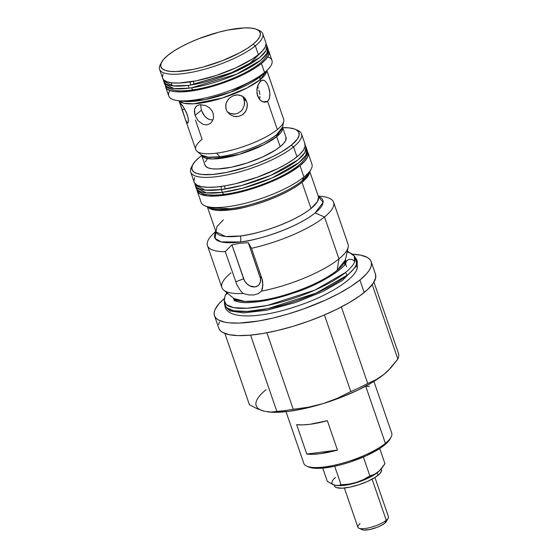 <?xml version="1.0" encoding="UTF-8"?>
<svg xmlns="http://www.w3.org/2000/svg" width="558" height="558" viewBox="0 0 558 558"><rect width="100%" height="100%" fill="white"/><g stroke="black" fill="none" stroke-linecap="round" stroke-linejoin="round"><path stroke-width="0.84" d="M334.137 485.007L334.465 485.969A24.859 6.808 -19 0 0 352.628 486.541A24.859 6.808 -19 0 0 378.094 475.27L377.208 472.696A24.859 6.808 161 0 1 339.097 485.62L348.896 484.609L357.999 482.175L366.955 478.694L377.208 472.696L378.094 475.27A24.859 6.808 -19 0 0 381.484 469.78L381.198 468.95M377.62 472.354A24.859 6.808 161 0 1 377.208 472.696L377.62 472.354M381.414 469.606L381.56 470.764L379.879 473.63L375.297 477.271L367.841 481.268L358.885 484.749L349.782 487.183L341.935 488.194L336.523 487.643L335.009 486.792L334.381 485.6M222.412 192.336L206.411 192.88L196.109 187.823A58.618 16.049 -19 0 0 222.412 192.336A58.618 16.049 -19 0 0 280.967 173.789A58.618 16.049 -19 0 0 306.956 149.656L305.868 155.257L298.997 162.58L272.039 177.974L242.904 188.158L222.412 192.336L221.456 189.574A3.334 1.925 -97.4 0 1 221.338 186.421A3.334 1.925 82.6 0 0 221.456 189.574L222.412 192.336A3.334 1.925 82.6 0 0 224.456 194.303A3.334 1.925 -97.4 0 1 222.412 192.336M194.777 183.275L195.161 185.068L205.463 190.125L221.456 189.574L241.956 185.395L271.09 175.219L298.049 159.825L304.919 152.501L306.007 146.9A58.618 16.049 161 0 1 280.018 171.034A58.618 16.049 161 0 1 221.456 189.574A58.618 16.049 161 0 1 195.161 185.068L196.109 187.823C196.723 190.494 199.499 192.594 204.444 194.107C209.536 195.321 216.225 195.384 224.49 194.296C245.297 191.75 274.431 181.413 291.241 170.602C297.065 166.933 301.39 163.334 304.215 159.79C307.214 155.515 308.128 152.132 306.956 149.656L306.007 146.9A58.618 16.049 161 0 0 305.205 145.478M224.337 185.974A3.334 1.925 -97.4 0 1 225.069 188.416M189.099 88.143L174.082 88.638L164.617 83.937A54.572 14.94 -19 0 0 189.099 88.143A54.572 14.94 -19 0 0 191.575 87.794A54.572 14.94 161 0 1 189.099 88.143L188.151 85.381A54.572 14.94 -19 0 0 190.627 85.032A3.334 1.786 -98.6 0 1 190.438 81.866A3.334 1.786 81.4 0 0 190.627 85.032A54.572 14.94 161 0 1 188.151 85.381L189.099 88.143M193.542 89.775A3.334 1.786 -98.6 0 1 191.575 87.794A54.572 14.94 -19 0 0 244.822 70.259A54.572 14.94 -19 0 0 267.812 48.407L266.836 53.561L260.663 60.229L236.648 74.179L191.575 87.794A3.334 1.786 81.4 0 0 193.542 89.775M163.292 79.382L163.661 81.182L173.133 85.876L188.151 85.381A54.572 14.94 161 0 1 163.661 81.182L164.617 83.937C167.498 90.333 177.151 92.279 193.584 89.768C212.696 86.978 238.182 77.722 253.165 68.097C258.57 64.693 262.595 61.338 265.238 58.032C268.028 54.189 268.886 50.98 267.812 48.407L266.864 45.651A54.572 14.94 161 0 1 243.874 67.504A54.572 14.94 161 0 1 190.627 85.032L235.692 71.424L259.714 57.474L265.887 50.806L266.864 45.651A54.572 14.94 161 0 0 266.047 44.235M193.173 81.405A3.334 1.786 -98.6 0 1 193.947 83.916L229.429 73.754L250.389 62.963L261.221 52.173M357.085 265.413L357.273 261.039L357.085 265.413A5.35 5.029 19.5 0 1 356.792 269.263A5.35 5.029 -160.5 0 0 357.085 265.413L342.466 280.402L323.235 291.332L296.012 302.38L266.759 310.255L243.448 312.892L229.966 310.959L225.034 306.572L229.966 310.959L243.448 312.892L266.759 310.255L296.012 302.38L323.235 291.332L342.466 280.402L357.085 265.413A5.35 5.029 -160.5 0 0 356.478 264.206A5.35 5.029 19.5 0 1 357.085 265.413M346.72 266.661A4.924 4.631 19.5 0 1 349.964 259.351A4.924 4.631 19.5 0 1 354.707 261.583A68.906 18.867 161 0 1 345.514 272.492L347.174 275.24L345.514 272.492A68.906 18.867 161 0 1 272.506 304.312A68.906 18.867 161 0 1 224.309 300.713L224.49 303.81A69.743 19.098 -19 0 0 273.281 307.451A69.743 19.098 -19 0 0 347.174 275.24L316.191 293.062L268.091 308.588L247.543 311.427L233.732 310.785L226.604 307.842L224.49 303.81L225.034 306.572C227.859 319.853 261.855 318.465 298.272 305.714C328.683 295.642 354.762 278.791 357.078 268.614L357.273 261.039L355.997 258.528L356.478 264.206A69.743 19.098 -19 0 0 355.997 258.528L354.239 255.976A68.906 18.867 161 0 1 354.707 261.583L354.239 255.976A68.906 18.867 161 0 0 347.125 252.042M226.736 292.608L225.014 296.096L224.309 300.713A68.906 18.867 161 0 1 224.769 297.832A4.924 4.631 19.5 0 1 227.685 293.396A4.924 4.631 -160.5 0 0 225.041 296.019M346.246 261.737L345.974 262.351C346.818 266.305 322.329 284.064 293.899 292.936C283.066 296.626 272.771 299.311 263.02 300.992C253.506 302.569 245.987 303.001 240.463 302.296C235.553 301.16 233.446 300.441 234.137 300.134L233.474 298.195L237.262 301.676A59.225 16.217 161 0 1 233.474 298.195M224.972 303.008L225.223 302.199M347.174 275.24A69.743 19.098 -19 0 0 356.478 264.206A69.743 19.098 161 0 1 347.174 275.24M224.309 300.713L226.395 304.696L233.439 307.611L247.082 308.239L267.387 305.435L314.907 290.097L345.514 272.492A68.906 18.867 -19 0 0 354.707 261.583A4.924 4.631 -160.5 0 0 345.967 262.386M318.283 196.228A66.702 18.261 161 0 1 333.607 202.219A66.702 18.261 161 0 1 324.526 216.95L338.964 258.884L337.137 270.351C314.461 288.277 271.913 299.855 258.933 300.727A59.873 16.391 -19 0 1 233.711 298.397L244.822 301.453L258.933 300.727A4.848 2.804 -97.4 0 1 259.512 301.543A4.848 2.804 82.6 0 0 258.933 300.727A59.873 16.391 -19 0 0 337.137 270.351L338.964 258.884A66.702 18.261 161 0 1 261.528 291.13L258.277 293.647L253.841 294.98L248.659 294.903L243.114 293.515A66.702 18.261 161 0 1 223.744 290.125A66.702 18.261 161 0 1 230.984 272.855M223.333 219.845L216.964 226.625L215.96 231.807L225.481 236.487L240.261 235.978A6.061 3.501 -97.4 0 1 240.4 241.977L221.163 241.907L215.172 238.482L215.96 231.828A54.168 14.829 -19 0 0 240.261 235.978A54.168 14.829 -19 0 0 311.022 208.497L301.997 182.299A54.168 14.829 161 0 1 231.242 209.78L217.808 210.401L207.799 207.074A54.168 14.829 161 0 0 231.242 209.78A2.023 1.165 82.6 0 0 230.496 208.72A2.023 1.165 -97.4 0 1 231.242 209.78C242.981 208.992 281.483 198.515 301.997 182.299L311.022 208.497A54.168 14.829 -19 0 0 318.395 196.535L309.809 171.613M209.459 207.799L230.496 208.72A54.761 14.989 -19 0 0 302.031 180.938L303.943 177.032A58.618 16.049 161 0 1 251.832 201.48A58.618 16.049 161 0 1 204.856 205.783L209.459 207.799A54.761 14.989 -19 0 0 230.496 208.72C242.367 207.925 281.288 197.33 302.031 180.938A54.761 14.989 -19 0 0 308.734 173.615L302.031 180.938L303.943 177.032L300.016 165.635A58.618 16.049 161 0 1 239.975 192.21A58.618 16.049 161 0 1 197.155 190.857A58.618 16.049 161 0 1 196.911 189.462L197.427 191.485L199.966 193.905L207.513 195.921L218.945 195.858L228.243 194.651L238.482 192.566L254.72 187.983L270.776 181.992L289.518 172.75L300.016 165.635L303.943 177.032A58.618 16.049 -19 0 0 311.922 164.087L307.995 152.69A58.618 16.049 161 0 1 300.016 165.635L304.787 161.15L307.549 157.07L308.204 153.562L307.332 151.441A58.618 16.049 161 0 1 307.995 152.69M187.042 122.83L185.472 119.677L179.585 102.414L183.449 106.983L187.265 114.571L188.227 118.345L188.199 122.272L187.502 123.074L187.042 122.83L185.361 119.363L195.76 149.558A46.488 12.729 -19 0 0 216.616 153.136L219.838 156.77A43.391 11.878 -19 0 0 276.517 134.757A43.391 11.878 -19 0 0 282.501 127.217L283.757 121.477A46.488 12.729 161 0 1 277.34 129.554A46.488 12.729 161 0 1 216.616 153.136A46.488 12.729 161 0 1 197.037 151.33L201.564 155.082L207.988 157.175L219.838 156.77C246.127 153.171 271.62 139.688 276.517 134.757A4.045 3.111 -129 0 0 276.712 136.654L263.885 144.662L239.591 154.245L212.884 158.967L204.793 157.879L201.466 154.991M183.68 101.312A48.511 13.28 -19 0 0 260.712 76.3L264.527 72.477A54.572 14.94 161 0 1 177.863 100.614L183.68 101.312L205.072 99.617L230.754 92.14L260.712 76.3A4.045 3.111 -129 0 0 260.174 79.696L247.006 87.997L222.237 98.062L193.633 103.816L183.952 103.258L179.167 100.747M286.017 411.678L303.81 463.356A46.488 12.729 -19 0 0 337.771 464.43A46.488 12.729 -19 0 0 385.39 443.352L365.692 386.15L385.39 443.352A46.488 12.729 161 0 1 344.063 462.749A46.488 12.729 161 0 1 306.809 466.16L308.734 467.004A44.87 12.283 -19 0 0 344.698 463.712A44.87 12.283 -19 0 0 384.588 444.991L385.39 443.352L384.588 444.991L388.242 441.559L390.356 438.442M327.337 420.676L337.464 450.09A46.488 12.729 161 0 1 306.774 454.059L296.647 424.652A46.488 12.729 -19 0 0 327.337 420.676L337.464 450.09L320.111 453.703L312.773 454.31L306.774 454.059L337.464 450.09L306.774 454.059L296.647 424.652L302.645 424.896L309.983 424.289L327.337 420.676M214.474 315.654L218.778 328.153A82.87 22.69 -19 0 0 279.321 330.064A82.87 22.69 -19 0 0 364.207 292.497L359.903 279.997A82.87 22.69 161 0 1 275.017 317.565A82.87 22.69 161 0 1 214.474 315.654A82.87 22.69 161 0 1 224.414 298.467L219.008 303.698L215.102 309.46L214.265 312.055L214.181 314.426L214.858 316.546L216.288 318.402L218.45 319.971L224.895 322.189L229.122 322.817L239.361 323.089L258.431 321.024L272.897 318.081L288.137 314.001L303.552 308.958L325.726 299.995L339.041 293.424L350.584 286.673L359.903 279.997L364.207 292.497A82.87 22.69 -19 0 0 375.485 274.194L371.182 261.695A82.87 22.69 161 0 1 359.903 279.997L366.648 273.657L368.964 270.686L370.554 267.889L371.391 265.294L371.475 262.93L370.798 260.802L369.368 258.954L367.206 257.384L360.761 255.166L352.768 254.267A82.87 22.69 161 0 1 371.182 261.695M215.779 231.298L212.738 234.318A66.702 18.261 -19 0 0 225.279 251.679L231.933 244.802L239.954 243.288L248.289 242.681L251.498 248.289L261.89 278.47L262.916 285.005L261.528 291.13A66.702 18.261 -19 0 0 338.964 258.884A66.702 18.261 -19 0 0 348.039 244.153L333.607 202.219M318.625 196.96L317.383 201.724L311.022 208.497C290.502 224.714 252.007 235.197 240.261 235.978A6.061 3.501 82.6 0 1 240.4 241.977C252.802 241.147 293.452 230.084 315.117 212.961A57.202 15.659 161 0 0 318.402 196.556L323.11 202.373L315.117 212.961L324.526 216.95A66.702 18.261 161 0 1 251.498 248.289L261.89 278.47L259.986 276.656L248.289 242.681L239.954 243.288L231.933 244.802L244.404 280.548L246.762 283.701L249.893 285.947L254.971 286.903L257.859 285.801L258.982 284.768L260.37 281.943L260.447 278.47L248.289 242.681L251.498 248.289A66.702 18.261 -19 0 0 324.526 216.95L315.117 212.961A57.202 15.659 161 0 1 240.4 241.977A57.202 15.659 161 0 1 215.96 231.828L216.03 232.288M344.37 488.027L357.873 527.254A16.168 4.429 -19 0 0 369.689 527.624A16.168 4.429 -19 0 0 386.255 520.293L372.088 479.162L386.255 520.293A16.168 4.429 161 0 1 371.879 527.038A16.168 4.429 161 0 1 358.92 528.224A16.168 4.429 161 0 1 360.077 523.683M358.92 528.224L362.295 529.709A13.343 3.655 -19 0 0 372.988 528.726A13.343 3.655 -19 0 0 384.846 523.167L386.255 520.293L384.846 523.167L381.491 525.322L376.999 527.373L369.654 529.556L363.795 530.058L361.73 529.347L361.389 528.705M197.155 190.857L201.075 202.254A58.618 16.049 -19 0 0 243.902 203.607A58.618 16.049 -19 0 0 303.943 177.032A58.618 16.049 161 0 0 311.113 169.193L308.734 173.615M190.696 172.108L194.114 182.034A58.618 16.049 -19 0 0 236.941 183.387A58.618 16.049 -19 0 0 296.982 156.812L293.564 146.887A58.618 16.049 161 0 1 233.523 173.461A58.618 16.049 161 0 1 190.696 172.108A58.618 16.049 161 0 1 192.224 165.803M192.754 164.68L191.506 166.995A58.618 16.049 -19 0 0 225.857 175.156A58.618 16.049 -19 0 0 293.564 146.887L291.297 145.254A56.595 15.491 161 0 1 225.92 172.555A56.595 15.491 161 0 1 192.754 164.68A56.595 15.491 161 0 1 199.68 157.112L201.675 155.563A56.595 15.491 161 0 0 199.68 157.112L195.077 161.443L192.405 165.377L191.778 168.767L193.214 171.487L196.66 173.419L201.982 174.501L213.016 174.438L226.848 172.373L247.557 166.835L257.991 163.103L272.632 156.693L281.162 152.125L291.297 145.254L293.564 146.887A58.618 16.049 -19 0 0 297.763 130.412L295.349 129.351A56.595 15.491 161 0 1 291.297 145.254L297.484 138.9L299.137 135.217L298.732 132.148L296.284 129.812L294.317 128.947L288.995 127.873L282.704 127.663A56.595 15.491 161 0 1 295.349 129.351M282.522 127.078L282.543 127.189A42.847 11.732 161 0 1 276.712 136.654L280.172 146.698L276.712 136.654A42.847 11.732 161 0 1 232.819 156.08A42.847 11.732 161 0 1 201.515 155.089L204.967 165.133A42.847 11.732 -19 0 0 236.278 166.124A42.847 11.732 -19 0 0 280.172 146.698A42.847 11.732 -19 0 0 286.003 137.233L282.543 127.189L276.712 136.654A4.045 3.111 51 0 1 276.517 134.757L282.501 127.217M201.564 155.082A43.391 11.878 -19 0 0 219.838 156.77L216.616 153.136A46.488 12.729 -19 0 0 277.34 129.554L267.61 101.284L265.064 102.247L262.141 101.556L259.435 99.303L257.517 95.795L256.847 89.378L257.824 85.311L260.649 81.063L260.174 79.696A46.488 12.729 161 0 1 214.621 100.252A46.488 12.729 161 0 1 179.188 100.775M178.951 100.747L179.725 102.993L179.585 102.414L180.081 102.602L182.41 105.462L186.484 112.556L188.227 118.345L188.381 121.281L187.502 123.074L187.9 122.879M212.898 119.984L209.313 119.545L207.59 118.694L204.514 115.952L201.347 110.296L200.664 104.583L201.347 110.296L195.077 115.373L194.33 111.488L194.909 108.161L196.834 105.79L199.91 104.646L205.714 105.539L209.396 107.785L212.179 111.098L213.072 113.051L213.616 117.096L213.282 119.035L211.51 122.342L210.171 123.562L206.892 124.866L203.272 124.462L198.327 120.981L195.077 115.373L194.449 109.731L195.712 106.836L196.834 105.79L199.91 104.646L205.714 105.539L209.396 107.785L212.179 111.098L213.072 113.051L213.616 117.096L213.282 119.035L211.51 122.342L210.171 123.562L206.892 124.866L203.272 124.462L198.327 120.981L195.077 115.373L201.347 110.296L203.238 114.202L205.979 117.48L209.313 119.545L212.954 119.977M245.869 99.659L247.236 103.628L247.041 107.938L245.29 111.928L242.186 114.955L238.168 116.517L233.872 116.364L229.98 114.578L227.106 111.461L226.206 109.535L225.704 105.392L226.095 103.335L228.076 99.561L229.575 97.985L233.286 95.725L237.443 94.923L239.494 95.125L243.162 96.694L244.662 98.027L245.869 99.659L247.236 103.628L247.34 105.783L246.35 110.017L243.888 113.595L242.186 114.955L238.168 116.517L236.02 116.657L233.872 116.364L229.98 114.578L227.106 111.461L226.206 109.535L225.739 107.492L226.095 103.335L226.904 101.361L229.575 97.985L233.286 95.725L235.357 95.125L237.443 94.923L241.419 95.718L243.162 96.694L245.869 99.659M269.758 97.12L268.586 100.21L267.61 101.284L262.902 101.891L267.61 101.284L266.417 101.968L263.62 102.107L260.726 100.614L259.435 99.303L256.98 93.723L257.217 87.264L259.582 82.152L261.751 80.387L262.874 80.143L265.029 80.931L266.961 83.282L268.558 86.832L269.905 93.165L269.305 98.808L267.61 101.284L277.34 129.554A46.488 12.729 -19 0 0 283.673 119.293L266.982 70.999M257.608 86.26L258.34 88.171L257.608 86.26M258.975 90.229L259.477 92.363L258.975 90.229M259.812 94.483L259.477 92.363L259.812 94.483M259.819 98.41L259.937 96.52L259.819 98.41M262.581 80.164L263.969 80.324M227.218 111.949L231.145 113.776L235.476 113.958L237.562 113.393L241.189 111.028L242.57 109.347L244.278 105.336L244.564 103.153L243.951 98.899L246.741 101.563L243.951 98.899L242.681 96.381M210.519 123.297L210.171 123.562M185.472 119.677L182.347 109.891L184.684 108.984L182.347 109.891L181.015 106.264M177.863 100.614A54.572 14.94 161 0 1 169.89 90.542M165.656 86.971L168.753 95.962A54.572 14.94 -19 0 0 208.622 97.225A54.572 14.94 -19 0 0 264.527 72.477L261.43 63.486A54.572 14.94 161 0 1 205.532 88.234A54.572 14.94 161 0 1 165.656 86.971A54.572 14.94 161 0 1 165.426 85.59L166.849 88.778L170.176 90.647L175.303 91.686L182.048 91.868L199.283 89.636L209.111 87.313L229.317 80.701L247.689 72.331L255.292 67.888L261.43 63.486L264.527 72.477A54.572 14.94 -19 0 0 271.955 60.424L268.858 51.441A54.572 14.94 161 0 1 261.43 63.486L265.873 59.315L268.447 55.521L269.047 52.25L268.189 50.206A54.572 14.94 161 0 1 268.858 51.441M159.581 69.325L162.622 78.148A54.572 14.94 -19 0 0 202.491 79.41A54.572 14.94 -19 0 0 258.389 54.67L255.355 45.847A54.572 14.94 161 0 1 199.457 70.587A54.572 14.94 161 0 1 159.581 69.325A54.572 14.94 161 0 1 161.067 63.375M161.583 62.252L160.334 64.568A54.572 14.94 -19 0 0 192.315 72.17A54.572 14.94 -19 0 0 255.355 45.847L253.088 44.215A52.55 14.389 161 0 1 192.384 69.569A52.55 14.389 161 0 1 161.583 62.252A52.55 14.389 161 0 1 168.014 55.228L173.929 50.994L181.245 46.712L189.685 42.547L198.934 38.655L218.394 32.28L227.859 30.048L244.453 27.9L250.947 28.074L255.892 29.072L259.086 30.871L260.426 33.389L259.84 36.542L257.364 40.197L253.088 44.215L247.173 48.448L239.856 52.731L222.168 60.787L202.707 67.162L193.242 69.394L176.642 71.543L170.148 71.368L165.21 70.371L162.008 68.571L160.676 66.053L161.262 62.901L163.738 59.246L168.014 55.228A52.55 14.389 161 0 1 214.732 33.306A52.55 14.389 161 0 1 256.847 29.448A52.55 14.389 161 0 1 253.088 44.215L255.355 45.847A54.572 14.94 -19 0 0 259.261 30.509L256.847 29.448M257.949 30.013A54.572 14.94 161 0 1 262.783 33.794A54.572 14.94 161 0 1 255.355 45.847L258.389 54.67A54.572 14.94 -19 0 0 265.824 42.617L262.783 33.794M266.013 43.426L265.406 46.698L262.832 50.492L258.389 54.67L252.251 59.064L235.888 67.832L216.218 75.469L196.249 80.812L179.013 83.044L172.269 82.863L167.135 81.824L163.815 79.954L162.601 78.099M162.427 77.339L163.034 74.068M229.094 113.051L233.3 114.09L235.476 113.958L237.562 113.393L241.189 111.028L242.57 109.347L244.278 105.336L244.453 100.991L243.086 97.008M267.728 56.853A54.572 14.94 161 0 1 267.645 69.701A54.572 14.94 161 0 1 264.527 72.477L260.712 76.3A48.511 13.28 -19 0 0 263.488 73.83L260.712 76.3A4.045 3.111 51 0 0 260.174 79.696L260.649 81.063L262.874 80.143M180.443 104.82L179.683 102.867M244.202 97.552L244.662 98.027M266.696 70.643L260.174 79.696A46.488 12.729 161 0 0 266.696 70.643M197.037 151.33A46.488 12.729 161 0 1 202.087 139.298L195.453 120.026M265.029 80.931L266.961 83.282L268.558 86.832L269.633 91.031L269.953 95.223M273.315 89.224L266.864 70.475M207.318 158.953L205.295 161.932M204.821 164.498L205.909 166.556L208.518 168.021L212.542 168.837L217.843 168.976L231.375 167.226L247.054 163.034L262.497 157.035L275.352 150.151L280.172 146.698L283.659 143.42L285.675 140.435L285.989 137.191M296.458 129.916A58.618 16.049 161 0 1 301.543 133.941A58.618 16.049 161 0 1 293.564 146.887L296.982 156.812A58.618 16.049 -19 0 0 304.961 143.866L301.543 133.941M304.689 143.232L305.107 146.412L303.392 150.228L299.604 154.524L293.899 159.156L286.484 163.926L277.647 168.656L257.126 177.291L235.441 183.749L225.209 185.828L215.904 187.035L207.897 187.307L201.487 186.651L196.925 185.082L194.386 182.661M193.912 181.162L194.561 177.653M386.708 520.419L384.846 523.167A13.343 3.655 -19 0 0 386.478 521.381L388.228 518.131A16.168 4.429 161 0 1 386.255 520.293A16.168 4.429 -19 0 0 388.452 516.722L374.948 477.495M309.592 172.024L301.997 182.299A54.168 14.829 161 0 0 309.592 172.024M207.471 245.653L221.91 287.586A66.702 18.261 -19 0 0 243.114 293.515L240.742 291.004L236.997 285.068L225.279 251.679L231.933 244.802L243.63 278.77L235.671 281.86L243.63 278.77A10.107 7.77 -129 0 0 254.971 286.903A10.107 7.77 -129 0 0 259.986 276.656L261.89 278.47L262.706 281.727L262.525 288.179L261.528 291.13L258.277 293.647L253.841 294.98L248.659 294.903L243.114 293.515L240.742 291.004L236.997 285.068L225.279 251.679A66.702 18.261 161 0 1 207.471 245.653A66.702 18.261 161 0 1 215.848 231.5M345.395 259.944L337.137 270.351A59.873 16.391 -19 0 0 345.395 259.944L348.164 247.285A66.702 18.261 161 0 1 338.964 258.884L324.526 216.95A66.702 18.261 -19 0 0 322.475 196.528L318.213 196.025M333.572 484.756L327.337 481.415L333.14 484.651L336.418 485.488L341.161 485.537L349.775 484.198L359.471 481.408L368.768 477.599L374.041 474.774L379.67 470.582M336.328 485.474A26.275 7.191 -19 0 0 336.418 485.488A26.275 7.191 -19 0 0 356.206 482.475L348.729 484.142L341.071 484.769L338.211 485.502L334.94 485.23A26.275 7.191 -19 0 1 335.609 477.446M338.211 485.502L341.071 484.769L348.729 484.142L356.206 482.475A26.275 7.191 -19 0 0 378.15 471.942L374.139 474.453L369.877 475.911L363.293 479.664L356.206 482.475L363.293 479.664L369.877 475.911L363.37 457.023L369.877 475.911L374.139 474.453L378.15 471.942A26.275 7.191 -19 0 0 379.649 470.603A26.275 7.191 -19 0 0 379.719 470.534M380.012 470.241L378.15 471.942L381.756 468.281L384.95 463.698L379.712 448.499L384.95 463.698L379.649 470.603M345.465 259.637L344.621 264.708A59.225 16.217 161 0 0 345.465 259.637L346.134 261.576M322.754 468.113L327.337 481.415L322.754 468.113M341.071 484.769L334.688 466.244L341.071 484.769M308.679 466.976L313.777 468.183L319.322 468.329L333.489 466.495L341.573 464.584L349.915 462.101L366.083 455.823L379.545 448.611L384.588 444.991A44.87 12.283 -19 0 0 390.084 438.993L391.081 437.137A46.488 12.729 161 0 1 385.39 443.352A46.488 12.729 -19 0 0 391.723 433.092L373.923 381.407M366.704 386.275L369.515 386.506M219.406 321.959L218.569 324.554M219.161 329.046L220.591 330.901L222.754 332.47L229.205 334.688L238.259 335.616L249.586 335.225L262.734 333.524L277.2 330.58L292.441 326.5L307.856 321.457L322.859 315.626L336.879 309.244L349.364 302.555L359.847 295.81L367.917 289.267L373.267 283.185L375.694 277.793L375.478 274.166M224.874 333.454L249.349 404.529A78.831 21.581 -19 0 0 249.405 404.69L224.881 333.461L249.405 404.69L257.036 408.707L264.227 411.225L270.839 412.083L276.852 411.399L250.591 335.135L276.852 411.399A78.831 21.581 -19 0 0 293.243 409.279L266.898 332.777L293.243 409.279L308.351 407.228L323.117 403.608L337.318 398.321L350.808 391.57L324.428 314.963L350.808 391.57A78.831 21.581 -19 0 0 367.715 383.451L341.377 306.963L367.715 383.451L376.008 379.74L383.876 374.432L391.172 367.457L397.84 359.045L372.221 284.629L397.84 359.045A78.831 21.581 -19 0 0 398.419 353.207L373.944 282.132M267.617 411.867L268.321 411.95A72.763 19.921 -19 0 0 323.117 403.608L308.351 407.228L293.243 409.279A78.831 21.581 161 0 1 276.852 411.399L270.839 412.083L264.227 411.225L257.036 408.707L249.405 404.69A78.831 21.581 161 0 1 249.293 404.369M268.279 411.944L274.815 412.313L288.828 411.344L305.303 408.372L323.117 403.608A72.763 19.921 -19 0 0 383.876 374.432L376.008 379.74L367.715 383.451A78.831 21.581 161 0 1 350.808 391.57L337.318 398.321L323.117 403.608L341.064 397.373L357.908 390.098L372.514 382.272L383.876 374.432A72.763 19.921 -19 0 0 388.033 370.728L388.089 370.672M398.363 353.047A78.831 21.581 161 0 1 397.84 359.045L388.452 370.31M266.082 389.672A72.763 19.921 -19 0 0 264.227 411.225L260.447 409.928M305.205 145.254L306.007 146.9M266.047 43.998L266.864 45.651M347.327 251.086L354.239 255.976M233.711 298.397L223.744 290.125M215.96 231.807L207.374 206.885M171.962 84.802L171.257 82.744M267.645 69.701L263.488 73.83"/></g></svg>
